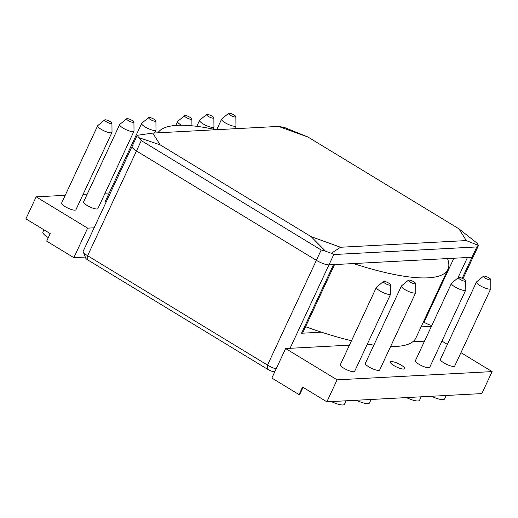 <?xml version="1.0" encoding="UTF-8"?>
<svg xmlns="http://www.w3.org/2000/svg" width="518" height="518" viewBox="0 0 518 518"><rect width="100%" height="100%" fill="white"/><g stroke="black" fill="none" stroke-linecap="round" stroke-linejoin="round"><path stroke-width="0.78" d="M234.065 115.022A4.027 0.978 25 0 0 228.6 113.325A4.027 0.978 25 0 0 230.29 115.223A4.027 0.978 25 0 0 233.994 116.835A4.027 0.978 25 0 0 235.852 116.712A4.027 0.978 25 0 0 234.065 115.022M235.852 116.712L235.93 125.609A7.887 1.91 -155 0 1 235.884 125.829A7.887 1.91 -155 0 1 225.039 122.695A7.887 1.91 -155 0 1 221.587 119.166A7.887 1.91 -155 0 1 221.73 118.985L228.6 113.325M212.076 116.187A4.027 0.978 25 0 0 206.611 114.497A4.027 0.978 25 0 0 208.301 116.388A4.027 0.978 25 0 0 212.004 118.007A4.027 0.978 25 0 0 213.863 117.877A4.027 0.978 25 0 0 212.076 116.187M213.863 117.877L213.94 126.781A7.887 1.91 -155 0 1 213.895 127.001A7.887 1.91 -155 0 1 203.05 123.86A7.887 1.91 -155 0 1 199.598 120.331A7.887 1.91 -155 0 1 199.741 120.157L206.611 114.497M190.087 117.359A4.027 0.978 25 0 0 184.615 115.663A4.027 0.978 25 0 0 186.305 117.56A4.027 0.978 25 0 0 190.009 119.172A4.027 0.978 25 0 0 191.867 119.043A4.027 0.978 25 0 0 190.087 117.359M181.41 125.246A7.887 1.91 -155 0 1 181.06 125.032A7.887 1.91 -155 0 1 177.609 121.503A7.887 1.91 -155 0 1 177.745 121.322L184.615 115.663M154.131 119.269A4.027 0.978 25 0 0 148.66 117.573A4.027 0.978 25 0 0 150.349 119.47A4.027 0.978 25 0 0 154.053 121.082A4.027 0.978 25 0 0 155.912 120.953A4.027 0.978 25 0 0 154.131 119.269M155.912 120.953L155.996 129.856A7.887 1.91 -155 0 1 155.95 130.076A7.887 1.91 -155 0 1 145.098 126.942A7.887 1.91 -155 0 1 141.654 123.413A7.887 1.91 -155 0 1 141.79 123.232L148.66 117.573M132.135 120.435A4.027 0.978 25 0 0 126.67 118.745A4.027 0.978 25 0 0 128.36 120.636A4.027 0.978 25 0 0 132.064 122.254A4.027 0.978 25 0 0 133.922 122.125A4.027 0.978 25 0 0 132.135 120.435M133.922 122.125L134 131.028A7.887 1.91 -155 0 1 133.955 131.248A7.887 1.91 -155 0 1 123.109 128.108A7.887 1.91 -155 0 1 119.658 124.579A7.887 1.91 -155 0 1 119.8 124.404L126.67 118.745M110.146 121.6A4.027 0.978 25 0 0 104.681 119.911A4.027 0.978 25 0 0 106.371 121.801A4.027 0.978 25 0 0 110.075 123.42A4.027 0.978 25 0 0 111.933 123.29A4.027 0.978 25 0 0 110.146 121.6M111.933 123.29L112.011 132.194A7.887 1.91 -155 0 1 111.966 132.414A7.887 1.91 -155 0 1 101.12 129.28A7.887 1.91 -155 0 1 97.669 125.751A7.887 1.91 -155 0 1 97.811 125.57L104.681 119.911M97.669 125.751L61.61 203.069A7.887 1.91 25 0 0 65.061 206.604A7.887 1.91 25 0 0 75.913 209.738L111.966 132.414M119.658 124.579L83.605 201.903A7.887 1.91 25 0 0 87.056 205.432A7.887 1.91 25 0 0 97.902 208.573L133.955 131.248M141.654 123.413L105.594 200.731A7.887 1.91 25 0 0 106.145 202.046M48.31 237.645A12.587 3.05 -155 0 1 42.903 232.07L43.959 229.817M65.236 195.305L36.15 196.853L87.626 228.147L94.134 227.803M83.081 194.36L87.225 194.14M105.07 193.188L109.214 192.968M87.626 228.147L73.86 257.66L46.685 241.135L50.194 233.605L25.9 218.836L36.15 196.853M73.86 257.66L85.308 257.051M393.835 365.533A7.887 1.91 25 0 0 404.681 368.674A7.887 1.91 25 0 0 401.23 365.145A7.887 1.91 25 0 0 390.384 362.004A7.887 1.91 25 0 0 393.835 365.533M465.721 280.898L465.805 289.795A7.887 1.91 -155 0 1 465.76 290.022A7.887 1.91 -155 0 1 454.908 286.881A7.887 1.91 -155 0 1 451.456 283.352A7.887 1.91 -155 0 1 451.599 283.178L458.469 277.512A4.027 0.978 25 0 0 460.159 279.409A4.027 0.978 25 0 0 463.863 281.028A4.027 0.978 25 0 0 465.721 280.898A4.027 0.978 25 0 0 463.934 279.208A4.027 0.978 25 0 0 458.469 277.512M451.456 283.352L415.404 360.677A7.887 1.91 25 0 0 418.855 364.206A7.887 1.91 25 0 0 429.7 367.34L465.76 290.022M415.682 283.553L415.76 292.456A7.887 1.91 -155 0 1 415.714 292.676A7.887 1.91 -155 0 1 404.869 289.543A7.887 1.91 -155 0 1 401.418 286.007A7.887 1.91 -155 0 1 401.56 285.832L408.43 280.173A4.027 0.978 25 0 0 410.12 282.064A4.027 0.978 25 0 0 413.824 283.683A4.027 0.978 25 0 0 415.682 283.553A4.027 0.978 25 0 0 413.895 281.863A4.027 0.978 25 0 0 408.43 280.173M401.418 286.007L365.365 363.332A7.887 1.91 25 0 0 368.816 366.861A7.887 1.91 25 0 0 379.662 370.001L415.714 292.676M390.663 284.887L390.74 293.784A7.887 1.91 -155 0 1 390.695 294.004A7.887 1.91 -155 0 1 379.849 290.87A7.887 1.91 -155 0 1 376.398 287.341A7.887 1.91 -155 0 1 376.541 287.16L383.411 281.501A4.027 0.978 25 0 0 385.101 283.398A4.027 0.978 25 0 0 388.804 285.01A4.027 0.978 25 0 0 390.663 284.887A4.027 0.978 25 0 0 388.876 283.197A4.027 0.978 25 0 0 383.411 281.501M376.398 287.341L340.345 364.666A7.887 1.91 25 0 0 343.797 368.194A7.887 1.91 25 0 0 354.642 371.328L390.695 294.004M490.74 279.565L490.824 288.468A7.887 1.91 -155 0 1 490.779 288.688A7.887 1.91 -155 0 1 479.927 285.554A7.887 1.91 -155 0 1 476.476 282.025A7.887 1.91 -155 0 1 476.618 281.844L483.488 276.185A4.027 0.978 25 0 0 485.178 278.075A4.027 0.978 25 0 0 488.882 279.694A4.027 0.978 25 0 0 490.74 279.565A4.027 0.978 25 0 0 488.96 277.881A4.027 0.978 25 0 0 483.488 276.185M476.476 282.025L440.423 359.343A7.887 1.91 25 0 0 443.874 362.878A7.887 1.91 25 0 0 454.72 366.012L490.779 288.688M346.082 400.796L344.451 404.305A12.587 3.05 -155 0 1 331.39 401.579M446.166 395.48L444.528 398.99A12.587 3.05 -155 0 1 431.468 396.264M421.14 396.814L419.509 400.317A12.587 3.05 -155 0 1 406.449 397.591M371.102 399.469L369.47 402.978A12.587 3.05 -155 0 1 356.41 400.252M303.043 387.347L299.689 394.541L299.048 394.58L302.557 387.05L326.852 401.819L481.85 393.589L492.1 371.6L460.949 352.661M299.048 394.58L271.866 378.049L285.632 348.536L337.101 379.836L492.1 371.6M337.101 379.836L326.852 401.819M447.384 344.412L441.938 341.097M424.501 341.161L412.768 341.783M367.922 344.166L367.294 344.198M349.443 345.15L285.632 348.536M152.791 133.094L160.159 144.852L311.163 236.661L340.559 247.254L466.291 240.579L458.922 228.814L307.919 137.005L278.522 126.411L152.791 133.094L137.276 135.289L138.746 137.633L160.159 144.852M133.32 145.914A10.069 2.441 25 0 0 132.071 146.445L83.217 251.217A10.069 2.441 25 0 0 83.249 251.903A10.069 2.441 25 0 0 87.62 255.724L136.474 150.952L316.362 260.327A10.069 2.441 25 0 0 328.962 264.866L472.002 257.265A10.069 2.441 25 0 0 473.251 256.734A10.069 2.441 -155 0 1 472.002 257.265L476.819 246.937L333.78 254.539L328.962 264.866A10.069 2.441 -155 0 1 316.362 260.327L321.179 250L141.291 140.624L136.474 150.952A10.069 2.441 -155 0 1 132.071 146.445A10.069 2.441 25 0 0 136.474 150.952L316.362 260.327L267.508 365.099A10.069 2.441 25 0 0 276.113 368.952M466.291 240.579L478.496 245.467L477.033 243.123L458.922 228.814M311.163 236.661L325.492 251.178L331.352 253.289L340.559 247.254M307.919 137.005L284.427 127.467L278.522 126.411M321.179 250L325.492 251.178M138.746 137.633L141.291 140.624M132.071 146.445L137.276 135.289M476.819 246.937L478.438 245.61L463.008 278.69M331.352 253.289L333.78 254.539M290.054 348.303L328.962 264.866L333.527 264.627A10.069 2.441 25 0 0 334.719 264.186M465.119 257.265A10.069 2.441 25 0 0 467.43 257.511L472.002 257.265L462.192 278.302M334.557 264.568L302.784 332.705A10.069 2.441 -155 0 1 301.534 333.242L321.477 332.18M421.076 326.89L431.41 326.34M87.918 260.023L87.62 255.724L267.508 365.099L267.806 369.399L87.918 260.023A5.038 1.224 -155 0 1 85.729 258.113L83.249 251.903M274.864 371.626L274.106 371.671A5.038 1.224 -155 0 1 267.806 369.399M431.785 325.544A10.069 2.441 -155 0 1 424.015 322.274L423.394 321.924M454.195 258.217L464.335 257.673M157.964 132.815A160.276 38.869 -155 0 1 177.266 125.35A160.276 38.869 -155 0 1 216.058 129.733M447.494 258.573A160.276 38.869 -155 0 1 447.921 269.328A160.276 38.869 -155 0 1 428.056 277.836A160.276 38.869 -155 0 1 353.47 263.565M447.921 269.328L415.922 337.943A160.276 38.869 -155 0 1 396.056 346.451A160.276 38.869 -155 0 1 390.598 346.542M373.86 345.111A160.276 38.869 -155 0 1 367.353 344.069M351.495 340.74A160.276 38.869 -155 0 1 305.575 326.716M467.43 257.511L457.88 278.004M301.534 333.242L333.527 264.627M424.015 322.274L453.878 258.229M274.987 371.374L274.106 371.671M177.609 121.503L175.77 125.447M199.598 120.331L196.801 126.327M221.587 119.166L216.679 129.701M235.884 125.829L234.524 128.749M213.895 127.001L212.93 129.066M155.95 130.076L154.591 132.996M191.867 119.043L191.932 125.783"/></g></svg>
